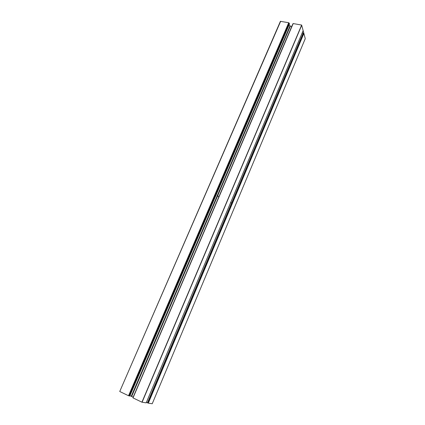 <?xml version="1.0" encoding="UTF-8"?>
<svg xmlns="http://www.w3.org/2000/svg" width="425" height="425" viewBox="0 0 425 425"><rect width="100%" height="100%" fill="white"/><g stroke="black" fill="none" stroke-linecap="round" stroke-linejoin="round"><path stroke-width="0.64" d="M280.675 21.261L119.744 391.473L280.399 21.335L288.713 22.716L288.899 23.014L128.541 395.723L288.713 22.716M119.967 391.611L128.371 395.659M289.489 24.007L129.79 396.031L289.489 24.034L289.133 23.125L128.988 395.866L128.706 395.749M128.988 395.866L129.774 396.031M133.216 397.147L129.928 395.712M132.951 397.768L292.899 23.848L133.041 397.821M293.213 23.529L133.014 397.885L293.123 23.556L301.638 25.054L303.891 33.378L303.322 33.139L147.608 402.884L146.407 402.321M133.083 397.933L141.923 402.188L146.184 402.852L303.168 30.579M303.322 33.139L302.207 32.868L303.907 33.442L148.32 403.171L147.608 402.884M148.32 403.171L152.23 403.75L305.24 38.702M303.907 33.442L305.256 38.664L152.23 403.75M293.006 23.827L133.02 397.811M291.768 26.488L288.899 25.41M291.736 26.462L133.168 397.131M218.785 197.115L217.212 195.102M230.621 202.629L231.545 202.916M301.766 25.144L142.093 402.252M303.785 33.357L148.16 403.112M303.466 33.299L147.82 402.948M303.338 33.208L147.661 402.889M303.195 33.054L147.448 402.82M301.638 25.054L141.923 402.188M290.323 26.207L131.686 396.419M289.967 26.068L131.277 396.238M289.26 23.216L129.152 395.93M289.027 23.104L128.876 395.813M128.541 395.723L288.841 22.801M146.184 402.852L303.168 30.6M293.123 23.556L133.014 397.885M280.399 21.335L119.744 391.473"/></g></svg>
